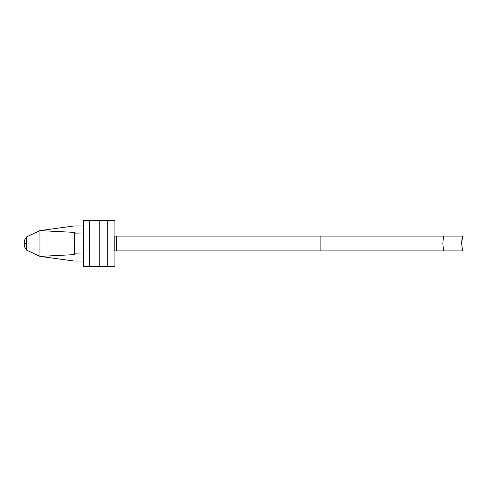 <?xml version="1.0" encoding="UTF-8"?>
<svg xmlns="http://www.w3.org/2000/svg" width="487" height="487" viewBox="0 0 487 487"><rect width="100%" height="100%" fill="white"/><g stroke="black" fill="none" stroke-linecap="round" stroke-linejoin="round"><path stroke-width="0.73" d="M24.35 240.389L24.35 243.5L26.602 243.5L26.602 236.846L24.35 240.389L26.602 236.846L39.964 230.619L39.964 256.381L74.31 254.622L74.31 254.037L83.679 254.037L74.31 253.843L74.31 254.622L39.964 256.381L39.964 230.619L74.31 232.378L74.31 232.963L83.679 232.963L74.31 233.157L74.31 232.378L39.964 230.619L26.602 236.846L26.602 250.154L39.964 256.381L26.602 250.154L26.602 243.5L24.35 243.5L24.35 240.389L26.602 236.846M114.902 220.471L114.902 236.085L114.902 220.471L107.298 220.471L107.298 266.529L114.902 266.529L114.902 250.915L114.902 266.529L107.298 266.529L107.298 220.471L99.768 220.471L99.768 266.529L107.298 266.529L99.768 266.529L99.768 220.471L89.535 220.471L89.535 266.529L99.768 266.529L83.679 266.529L89.535 266.529L89.535 220.471L83.679 220.471L114.902 220.471M74.31 233.157L74.31 253.843L74.31 233.157M24.35 246.611L24.35 243.5L24.35 246.611L26.602 250.154M461.883 239.677L461.615 243.5L462.65 250.915L320.896 250.915L320.896 236.085L114.183 236.085L462.65 236.085L461.615 243.5L461.877 239.689M320.896 250.915L114.183 250.915L443.56 250.915L442.829 243.5L443.56 236.085L320.896 236.085L320.896 250.915M116.387 236.085L116.387 250.915L116.387 236.085M114.183 236.085L114.183 250.915L114.183 236.085M89.535 266.529L83.679 266.529L89.535 266.529M443.56 236.085L442.829 243.5L443.56 250.915L462.65 250.915L461.615 243.5L462.65 236.085L443.56 236.085M83.679 261.062L74.31 261.062L83.679 261.062M74.31 225.938L83.679 225.938L74.31 225.938L39.964 230.619L74.31 225.938M39.964 256.381L74.31 261.062L39.964 256.381M83.679 266.529L83.679 220.471"/></g></svg>
